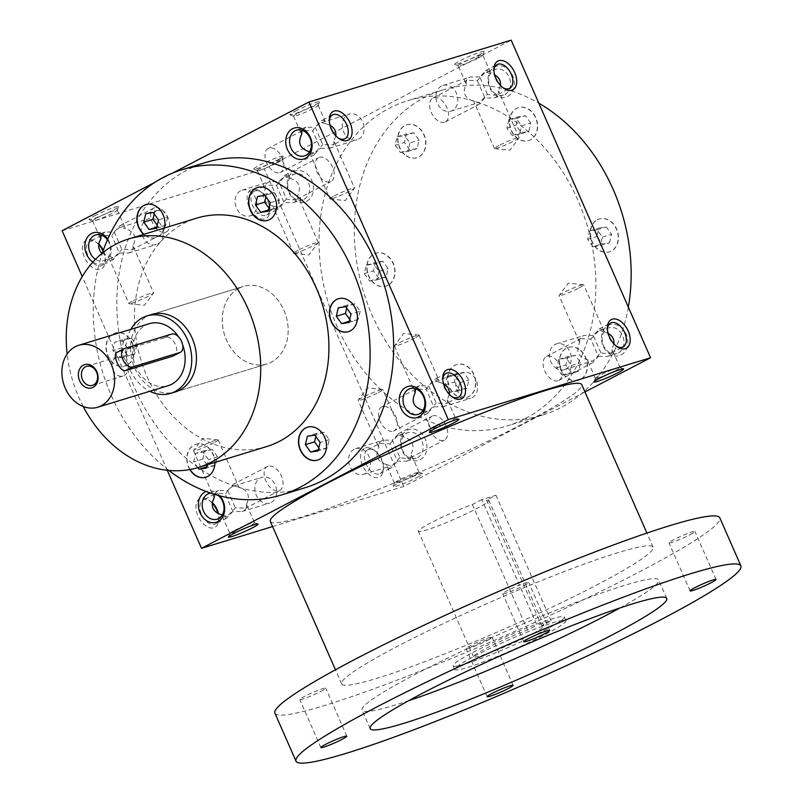 <?xml version="1.0" encoding="UTF-8"?>
<svg xmlns="http://www.w3.org/2000/svg" width="803" height="803" viewBox="0 0 803 803"><rect width="100%" height="100%" fill="white"/><g stroke="black" fill="none" stroke-linecap="round" stroke-linejoin="round"><path stroke-width="0.6" stroke-dasharray="4.01 3.01" d="M382.83 261.246L375.463 262.37L373.425 270.842L378.755 278.189L386.123 277.055L388.16 268.583L382.83 261.246L373.656 264.046L378.996 271.394L388.16 268.583M378.996 271.394L376.948 279.866L369.581 281L364.251 273.652L366.288 265.181L373.656 264.046M366.288 265.181L375.463 262.37M364.251 273.652L373.425 270.842M266.636 446.578A119.446 94.895 73 0 1 143.757 368.406A119.446 94.895 73 0 1 183.877 223.415A119.446 94.895 73 0 1 196.755 218.135M189.819 469.534A17.204 13.671 73 0 1 195.751 444.34A17.204 13.671 73 0 1 214.792 462.438M126.874 365.194A17.204 13.671 73 0 1 125.017 365.957A17.204 13.671 73 0 1 106.909 353.501A17.204 13.671 73 0 1 114.949 333.044A17.204 13.671 73 0 1 132.656 344.306A17.204 13.671 73 0 1 126.874 365.194M164.284 228.072A17.204 13.671 73 0 1 155.923 237.517A17.204 13.671 73 0 1 143.777 234.426A17.204 13.671 73 0 1 143.707 234.366M168.851 470.448A170.065 135.095 73 0 1 102.352 253.065M222.08 515.215L226.526 516.279L227.891 515.707L235.349 507.897L246.019 508.028L246.933 505.418L246.401 504.515C247.043 507.376 246.079 509.514 243.52 510.919L241.984 511.541L232.91 511.541L226.165 518.286L222.29 516.239L221.859 514.924M234.376 530.472A13.46 1.194 -23.7 0 1 246.742 524.891A13.46 1.194 -23.7 0 1 254.421 522.602A13.46 1.194 -23.7 0 1 254.511 522.673A13.46 1.194 -23.7 0 1 242.667 529.177A13.46 1.194 -23.7 0 1 229.869 533.493A13.46 1.194 -23.7 0 1 229.879 533.373A13.46 1.194 -23.7 0 1 234.376 530.472M304.959 487.782A170.065 135.095 73 0 1 130.016 376.487A170.065 135.095 73 0 1 187.129 170.065A170.065 135.095 73 0 1 205.468 162.547M239.003 288.237A40.491 32.17 73 0 1 243.369 286.45A40.491 32.17 73 0 1 285.968 315.76A40.491 32.17 73 0 1 267.058 363.889A40.491 32.17 73 0 1 225.402 337.38A40.491 32.17 73 0 1 239.003 288.237M175.335 391.944L267.058 363.889L175.335 391.944A40.491 32.17 73 0 1 133.689 365.445A40.491 32.17 73 0 1 147.28 316.292A40.491 32.17 73 0 1 151.647 314.505L243.369 286.45A40.491 32.17 -107 0 0 224.449 334.57A40.491 32.17 -107 0 0 267.058 363.889A40.491 32.17 -107 0 0 271.424 362.093A40.491 32.17 -107 0 0 285.025 312.949A40.491 32.17 -107 0 0 243.369 286.45L151.647 314.505M83.221 406.499A119.446 94.895 73 0 1 67.151 353.982M580.659 350.439A17.204 13.671 73 0 1 587.505 367.362A17.204 13.671 73 0 1 578.572 380.251A17.204 13.671 73 0 1 560.464 367.794A17.204 13.671 73 0 1 568.504 347.338A17.204 13.671 73 0 1 580.659 350.439M475.838 383.272A17.204 13.671 73 0 1 466.864 397.395A17.204 13.671 73 0 1 448.757 384.938A17.204 13.671 73 0 1 456.797 364.482A17.204 13.671 73 0 1 475.838 383.272M387.919 285.336A17.204 13.671 73 0 1 386.062 286.099A17.204 13.671 73 0 1 367.955 273.642A17.204 13.671 73 0 1 375.995 253.186A17.204 13.671 73 0 1 393.701 264.448A17.204 13.671 73 0 1 387.919 285.336M404.812 154.567A17.204 13.671 73 0 1 397.977 137.654A17.204 13.671 73 0 1 406.9 124.756A17.204 13.671 73 0 1 425.008 137.213A17.204 13.671 73 0 1 416.968 157.669A17.204 13.671 73 0 1 404.812 154.567M509.634 121.735A17.204 13.671 73 0 1 518.608 107.612A17.204 13.671 73 0 1 536.715 120.079A17.204 13.671 73 0 1 528.675 140.525A17.204 13.671 73 0 1 509.634 121.735M597.552 219.671A17.204 13.671 73 0 1 599.409 218.908A17.204 13.671 73 0 1 617.517 231.364A17.204 13.671 73 0 1 609.477 251.821A17.204 13.671 73 0 1 591.781 240.559A17.204 13.671 73 0 1 597.552 219.671M628.327 307.077A170.065 135.095 73 0 1 542.487 415.131A170.065 135.095 73 0 1 367.533 303.825A170.065 135.095 73 0 1 424.646 97.404A170.065 135.095 73 0 1 442.985 89.886A170.065 135.095 73 0 1 538.833 103.196M525.543 418.403A170.065 135.095 -107 0 0 582.657 211.972A170.065 135.095 -107 0 0 407.713 100.676A170.065 135.095 -107 0 0 389.375 108.194A170.065 135.095 -107 0 0 332.261 314.615A170.065 135.095 -107 0 0 507.205 425.921A170.065 135.095 -107 0 0 525.543 418.403M417.319 477.343A16.201 1.435 156.3 0 0 422.629 473.619A16.201 1.435 156.3 0 0 407.332 478.909A16.201 1.435 156.3 0 0 393.089 486.588A16.201 1.435 156.3 0 0 401.219 484.53A16.201 1.435 156.3 0 0 417.319 477.343M272.598 526.567L403.758 486.437L584.955 391.954M295.363 111.115A16.201 1.435 -23.7 0 1 311.454 103.928A16.201 1.435 -23.7 0 1 319.584 101.871A16.201 1.435 -23.7 0 1 305.341 109.549A16.201 1.435 -23.7 0 1 290.044 114.839A16.201 1.435 -23.7 0 1 295.363 111.115M478.789 54.995A16.201 1.435 156.3 0 0 484.209 51.512A16.201 1.435 156.3 0 0 468.811 56.561A16.201 1.435 156.3 0 0 454.669 64.481A16.201 1.435 156.3 0 0 463.903 61.721A16.201 1.435 156.3 0 0 478.789 54.995M94.463 215.866A16.201 1.435 -23.7 0 1 110.553 208.68A16.201 1.435 -23.7 0 1 118.693 206.622A16.201 1.435 -23.7 0 1 104.45 214.311A16.201 1.435 -23.7 0 1 89.153 219.59A16.201 1.435 -23.7 0 1 94.463 215.866M277.898 159.757A16.201 1.435 156.3 0 0 283.318 156.264A16.201 1.435 156.3 0 0 267.911 161.313A16.201 1.435 156.3 0 0 253.778 169.232A16.201 1.435 156.3 0 0 263.013 166.472A16.201 1.435 156.3 0 0 277.898 159.757M172.786 172.996L154.808 182.371M62.102 230.722L264.348 168.851L511.16 40.15M420.24 459.697A16.201 12.868 -107 0 0 420.451 432.355A16.201 12.868 -107 0 0 400.567 442.724A16.201 12.868 -107 0 0 420.24 459.697M306.756 201.192A16.201 12.868 -107 0 0 306.977 173.849A16.201 12.868 -107 0 0 287.093 184.218A16.201 12.868 -107 0 0 306.756 201.192M621.131 354.946A16.201 12.868 -107 0 0 621.341 327.604A16.201 12.868 -107 0 0 601.467 337.973A16.201 12.868 -107 0 0 621.131 354.946M507.657 96.44A16.201 12.868 -107 0 0 507.867 69.098A16.201 12.868 -107 0 0 487.983 79.467A16.201 12.868 -107 0 0 507.657 96.44M403.758 486.437L264.348 168.851M98.749 244.594A16.201 9.736 62.5 0 0 95.427 241.653A16.201 9.736 62.5 0 0 82.769 251.851A16.201 9.736 62.5 0 0 100.365 269.276A16.201 9.736 62.5 0 0 105.303 260.594A16.201 9.736 62.5 0 0 103.035 251.068M212.233 503.1A16.201 9.736 62.5 0 0 208.91 500.159A16.201 9.736 62.5 0 0 196.243 510.357A16.201 9.736 62.5 0 0 213.839 527.782A16.201 9.736 62.5 0 0 218.787 519.099A16.201 9.736 62.5 0 0 217.994 513.559M252.022 189.378A16.201 9.736 -117.5 0 1 260.052 191.295A16.201 9.736 -117.5 0 1 269.928 210.235A16.201 9.736 -117.5 0 1 253.166 213.528A16.201 9.736 -117.5 0 1 252.022 189.378M365.495 447.883A16.201 9.736 -117.5 0 1 373.525 449.8A16.201 9.736 -117.5 0 1 383.402 468.741A16.201 9.736 -117.5 0 1 366.64 472.034A16.201 9.736 -117.5 0 1 365.495 447.883M167.265 470.287L82.227 276.563M219.861 495.873A16.201 12.868 -107 0 0 206.18 491.506M92.907 262.059A16.201 12.868 -107 0 0 104.51 263.063A16.201 12.868 -107 0 0 107.753 239.133M368.537 449.369A13.46 8.09 -117.5 0 1 375.202 450.965A13.46 8.09 -117.5 0 1 383.412 466.704A13.46 8.09 -117.5 0 1 380.14 473.569A13.46 8.09 -117.5 0 1 366.75 465.379A13.46 8.09 -117.5 0 1 367.704 449.71A13.46 8.09 -117.5 0 1 368.537 449.369M380.01 443.386L389.907 443.828L397.535 461.183L406.609 461.183L408.145 460.561C410.704 459.155 411.658 457.017 411.016 454.157L411.558 455.06L410.644 457.67C408.586 458.633 405.033 458.583 399.964 457.529L392.346 440.174L383.272 440.174C379.608 441.419 378.133 443.758 378.855 447.211L378.323 446.297L379.237 443.688L380.01 443.386M399.964 457.529L392.506 465.349L391.141 465.911L386.474 464.566L386.916 465.881C387.929 468.069 389.515 468.621 391.683 467.557L397.535 461.183M386.474 464.566C377.239 461.625 374.7 455.843 378.855 447.211M389.907 443.828L397.365 436.019L398.73 435.447L403.397 436.792C412.642 439.743 415.181 445.524 411.016 454.157M403.397 436.792L402.965 435.487L399.091 433.439L392.346 440.174M432.837 415.844A13.46 8.09 -117.5 0 1 445.725 425.048A13.46 8.09 -117.5 0 1 444.44 440.044A13.46 8.09 -117.5 0 1 431.05 431.853A13.46 8.09 -117.5 0 1 431.994 416.185A13.46 8.09 -117.5 0 1 432.837 415.844M255.053 190.863A13.46 8.09 -117.5 0 1 261.728 192.459A13.46 8.09 -117.5 0 1 269.938 208.198A13.46 8.09 -117.5 0 1 266.666 215.063A13.46 8.09 -117.5 0 1 253.276 206.873A13.46 8.09 -117.5 0 1 254.22 191.204A13.46 8.09 -117.5 0 1 255.053 190.863M378.303 392.597A13.46 1.194 156.3 0 0 382.81 389.575A13.46 1.194 156.3 0 0 382.589 389.475A13.46 1.194 156.3 0 0 370.012 393.892A13.46 1.194 156.3 0 0 358.238 400.165A13.46 1.194 156.3 0 0 358.168 400.396A13.46 1.194 156.3 0 0 365.435 398.378A13.46 1.194 156.3 0 0 378.303 392.597M213.688 442.955A13.46 1.194 -23.7 0 1 200.81 448.736A13.46 1.194 -23.7 0 1 193.543 450.754A13.46 1.194 -23.7 0 1 193.623 450.523A13.46 1.194 -23.7 0 1 198.05 447.733A13.46 1.194 -23.7 0 1 217.974 439.833A13.46 1.194 -23.7 0 1 218.195 439.934A13.46 1.194 -23.7 0 1 213.688 442.955M414.629 475.336A13.46 1.194 156.3 0 0 419.136 472.315A13.46 1.194 156.3 0 0 419.046 472.244A13.46 1.194 156.3 0 0 406.328 476.631A13.46 1.194 156.3 0 0 394.494 483.015A13.46 1.194 156.3 0 0 394.484 483.135A13.46 1.194 156.3 0 0 401.751 481.117A13.46 1.194 156.3 0 0 414.629 475.336M414.579 338.204A13.46 1.194 -23.7 0 1 401.701 343.985A13.46 1.194 -23.7 0 1 394.444 346.003A13.46 1.194 -23.7 0 1 394.514 345.772A13.46 1.194 -23.7 0 1 398.95 342.981A13.46 1.194 -23.7 0 1 418.865 335.082A13.46 1.194 -23.7 0 1 419.086 335.182A13.46 1.194 -23.7 0 1 414.579 338.204M415.502 388.782L419.547 385.781L428.621 385.781L436.24 403.136L446.91 403.277L447.833 400.667L447.291 399.753L449.299 394.233M443.537 383.764L439.673 382.399L439.241 381.084C438.217 378.906 436.631 378.343 434.473 379.407L428.621 385.781M439.673 382.399L435.005 381.054C431.964 382.098 429.023 384.898 426.182 389.435L416.165 389.023M415.191 389.485L414.589 391.904L415.131 392.818M435.266 425.72A13.46 1.194 -23.7 0 1 447.632 420.14A13.46 1.194 -23.7 0 1 455.311 417.851A13.46 1.194 -23.7 0 1 455.401 417.921A13.46 1.194 -23.7 0 1 443.567 424.426A13.46 1.194 -23.7 0 1 430.759 428.742A13.46 1.194 -23.7 0 1 430.769 428.621A13.46 1.194 -23.7 0 1 435.266 425.72M615.52 370.584A13.46 1.194 156.3 0 0 620.026 367.563A13.46 1.194 156.3 0 0 619.936 367.493A13.46 1.194 156.3 0 0 607.229 371.879A13.46 1.194 156.3 0 0 595.384 378.263A13.46 1.194 156.3 0 0 595.384 378.384A13.46 1.194 156.3 0 0 602.641 376.366A13.46 1.194 156.3 0 0 615.52 370.584M598.426 356.432L607.5 356.432L609.035 355.809C611.595 354.404 612.548 352.266 611.916 349.395L612.448 350.309L611.535 352.918C609.477 353.872 605.924 353.832 600.855 352.778L593.407 360.597L592.032 361.159L587.374 359.814C578.13 356.873 575.59 351.082 579.756 342.459L579.214 341.546L580.127 338.936L580.91 338.625L590.807 339.077L598.426 356.432L592.574 362.805C590.416 363.869 588.82 363.307 587.806 361.129L587.374 359.814M579.204 287.845A13.46 1.194 156.3 0 0 583.711 284.824A13.46 1.194 156.3 0 0 583.48 284.724A13.46 1.194 156.3 0 0 570.903 289.14A13.46 1.194 156.3 0 0 559.139 295.414A13.46 1.194 156.3 0 0 559.059 295.645A13.46 1.194 156.3 0 0 566.326 293.617A13.46 1.194 156.3 0 0 579.204 287.845M298.043 113.123A13.46 1.194 -23.7 0 1 310.922 107.351A13.46 1.194 -23.7 0 1 318.189 105.323A13.46 1.194 -23.7 0 1 318.179 105.444A13.46 1.194 -23.7 0 1 306.344 111.828A13.46 1.194 -23.7 0 1 293.637 116.224A13.46 1.194 -23.7 0 1 293.537 116.144A13.46 1.194 -23.7 0 1 298.043 113.123M302.018 130.277L306.063 127.275L315.147 127.275L322.766 144.63L333.436 144.771L334.349 142.161L333.817 141.248L335.825 135.727M330.063 125.258L326.199 123.893L325.757 122.578C324.743 120.4 323.157 119.838 320.989 120.902L315.147 127.275M326.199 123.893L321.531 122.548C318.49 123.592 315.549 126.392 312.708 130.929L302.691 130.518M301.717 130.979L301.115 133.398L301.657 134.312M334.369 195.862A13.46 1.194 -23.7 0 1 347.237 190.09A13.46 1.194 -23.7 0 1 354.504 188.063A13.46 1.194 -23.7 0 1 354.434 188.293A13.46 1.194 -23.7 0 1 342.66 194.567A13.46 1.194 -23.7 0 1 330.083 198.983A13.46 1.194 -23.7 0 1 329.862 198.883A13.46 1.194 -23.7 0 1 334.369 195.862M498.984 145.504A13.46 1.194 156.3 0 0 494.477 148.525A13.46 1.194 156.3 0 0 494.698 148.625A13.46 1.194 156.3 0 0 514.623 140.726A13.46 1.194 156.3 0 0 519.049 137.935A13.46 1.194 156.3 0 0 519.129 137.704A13.46 1.194 156.3 0 0 511.862 139.722A13.46 1.194 156.3 0 0 498.984 145.504M477.323 80.571L484.952 97.926L494.026 97.926L495.561 97.304C498.121 95.898 499.075 93.76 498.432 90.89L498.974 91.803L498.061 94.413C496.003 95.366 492.45 95.326 487.381 94.272L479.923 102.081L478.558 102.654L473.89 101.308C464.656 98.367 462.116 92.576 466.272 83.954L465.74 83.04L466.653 80.43L477.323 80.571L484.781 72.752L486.146 72.19L494.678 74.9M484.952 97.926L479.1 104.3C476.932 105.364 475.346 104.802 474.332 102.623L473.89 101.308M478.297 57.987A13.46 1.194 156.3 0 0 482.804 55.086A13.46 1.194 156.3 0 0 482.804 54.965A13.46 1.194 156.3 0 0 470.006 59.281A13.46 1.194 156.3 0 0 458.162 65.786A13.46 1.194 156.3 0 0 458.252 65.856A13.46 1.194 156.3 0 0 465.931 63.567A13.46 1.194 156.3 0 0 478.297 57.987M97.153 217.884A13.46 1.194 -23.7 0 1 110.031 212.102A13.46 1.194 -23.7 0 1 117.288 210.075A13.46 1.194 -23.7 0 1 117.288 210.195A13.46 1.194 -23.7 0 1 105.444 216.579A13.46 1.194 -23.7 0 1 92.736 220.976A13.46 1.194 -23.7 0 1 92.646 220.895A13.46 1.194 -23.7 0 1 97.153 217.884M101.128 235.028L105.173 232.027L114.247 232.027L120.099 225.663C122.257 224.589 123.853 225.151 124.867 227.339L125.298 228.644L120.641 227.299C117.599 228.353 114.658 231.144 111.818 235.68L101.8 235.269M100.827 235.731L100.224 238.15L100.756 239.063M133.469 300.623A13.46 1.194 -23.7 0 1 146.347 294.842A13.46 1.194 -23.7 0 1 153.614 292.814A13.46 1.194 -23.7 0 1 153.534 293.055A13.46 1.194 -23.7 0 1 141.77 299.318A13.46 1.194 -23.7 0 1 129.193 303.745A13.46 1.194 -23.7 0 1 128.972 303.634A13.46 1.194 -23.7 0 1 133.469 300.623M298.094 250.255A13.46 1.194 156.3 0 0 293.587 253.276A13.46 1.194 156.3 0 0 293.808 253.387A13.46 1.194 156.3 0 0 313.722 245.477A13.46 1.194 156.3 0 0 318.159 242.697A13.46 1.194 156.3 0 0 318.229 242.456A13.46 1.194 156.3 0 0 310.972 244.483A13.46 1.194 156.3 0 0 298.094 250.255M265.381 188.705L264.839 187.792L265.763 185.182L276.433 185.322L283.891 177.513L285.256 176.941L289.923 178.286L289.492 176.981L285.617 174.924L278.872 181.669L269.798 181.669C266.134 182.913 264.659 185.252 265.381 188.705C261.226 197.327 263.765 203.119 273 206.06L273.442 207.375C274.455 209.563 276.041 210.115 278.209 209.051L284.051 202.677L293.135 202.677L294.661 202.055C297.22 200.65 298.184 198.512 297.542 195.641L298.084 196.554L297.16 199.164C295.113 200.128 291.549 200.077 286.49 199.024L278.872 181.669M277.406 162.738A13.46 1.194 156.3 0 0 281.903 159.837A13.46 1.194 156.3 0 0 281.913 159.717A13.46 1.194 156.3 0 0 269.105 164.033A13.46 1.194 156.3 0 0 257.271 170.537A13.46 1.194 156.3 0 0 257.361 170.617A13.46 1.194 156.3 0 0 265.04 168.319A13.46 1.194 156.3 0 0 277.406 162.738M329.3 120.801A13.46 8.09 62.5 0 0 329.26 121.765A13.46 8.09 62.5 0 0 337.471 137.504A13.46 8.09 62.5 0 0 338.274 138.016M279.846 172.625A13.46 8.09 62.5 0 0 280.679 172.284A13.46 8.09 62.5 0 0 281.622 156.605A13.46 8.09 62.5 0 0 268.232 148.414A13.46 8.09 62.5 0 0 266.947 163.421A13.46 8.09 62.5 0 0 279.846 172.625M444.46 122.267A13.46 8.09 -117.5 0 1 431.572 113.062A13.46 8.09 -117.5 0 1 432.847 98.056A13.46 8.09 -117.5 0 1 433.69 97.715A13.46 8.09 -117.5 0 1 446.578 106.919A13.46 8.09 -117.5 0 1 445.294 121.926A13.46 8.09 -117.5 0 1 444.46 122.267M487.381 94.272L479.762 76.917L486.508 70.172L490.382 72.22L490.814 73.535M502.889 87.657A13.46 8.09 -117.5 0 1 502.086 87.146A13.46 8.09 -117.5 0 1 493.885 71.407A13.46 8.09 -117.5 0 1 493.915 70.443M500.44 85.369L498.432 90.89M442.774 379.317A13.46 8.09 62.5 0 0 442.734 380.271A13.46 8.09 62.5 0 0 450.945 396.009A13.46 8.09 62.5 0 0 451.748 396.521M393.319 431.131A13.46 8.09 62.5 0 0 394.153 430.789A13.46 8.09 62.5 0 0 395.096 415.121A13.46 8.09 62.5 0 0 381.706 406.92A13.46 8.09 62.5 0 0 380.421 421.926A13.46 8.09 62.5 0 0 393.319 431.131M557.934 380.773A13.46 8.09 -117.5 0 1 545.046 371.568A13.46 8.09 -117.5 0 1 546.331 356.562A13.46 8.09 -117.5 0 1 547.164 356.221A13.46 8.09 -117.5 0 1 560.052 365.425A13.46 8.09 -117.5 0 1 558.768 380.431A13.46 8.09 -117.5 0 1 557.934 380.773M600.855 352.778L593.236 335.423L599.982 328.678L603.856 330.726L604.298 332.041L608.162 333.406M616.373 346.163A13.46 8.09 -117.5 0 1 615.56 345.651A13.46 8.09 -117.5 0 1 607.359 329.913A13.46 8.09 -117.5 0 1 607.399 328.949M613.924 343.875L611.916 349.395M333.817 141.248C334.46 144.118 333.496 146.256 330.936 147.662L329.401 148.284L320.327 148.284L312.708 130.929M309.506 151.958L313.943 153.012L315.308 152.44L322.766 144.63M309.275 151.667L309.707 152.982L313.582 155.029L320.327 148.284M593.236 335.423L584.162 335.423C580.499 336.668 579.033 339.007 579.756 342.459M590.807 339.077L598.265 331.268L599.63 330.695L604.298 332.041M565.754 369.049A13.46 10.69 -107 0 0 570.271 352.718A13.46 10.69 -107 0 0 556.429 343.905A13.46 10.69 -107 0 0 554.973 344.507A13.46 10.69 -107 0 0 550.456 360.838A13.46 10.69 -107 0 0 564.298 369.641A13.46 10.69 -107 0 0 565.754 369.049M618.44 352.929A13.46 10.69 -107 0 0 622.957 336.598A13.46 10.69 -107 0 0 609.116 327.795A13.46 10.69 -107 0 0 602.832 343.784A13.46 10.69 -107 0 0 616.995 353.531A13.46 10.69 -107 0 0 618.44 352.929M441.499 86.001A13.46 10.69 -107 0 0 436.983 102.332A13.46 10.69 -107 0 0 450.824 111.135A13.46 10.69 -107 0 0 452.28 110.543A13.46 10.69 -107 0 0 456.797 94.212A13.46 10.69 -107 0 0 442.955 85.399A13.46 10.69 -107 0 0 441.499 86.001M479.762 76.917L470.688 76.917C467.025 78.162 465.549 80.501 466.272 83.954M504.967 94.423A13.46 10.69 -107 0 0 509.483 78.092A13.46 10.69 -107 0 0 495.642 69.279A13.46 10.69 -107 0 0 489.358 85.279A13.46 10.69 -107 0 0 503.511 95.025A13.46 10.69 -107 0 0 504.967 94.423M154.738 207.696A13.46 8.09 62.5 0 0 153.905 208.037A13.46 8.09 62.5 0 0 152.62 223.033A13.46 8.09 62.5 0 0 165.508 232.238A13.46 8.09 62.5 0 0 166.341 231.896A13.46 8.09 62.5 0 0 167.626 216.89A13.46 8.09 62.5 0 0 154.738 207.696M114.247 232.027L121.865 249.382L131.762 249.833L132.545 249.522L133.459 246.912L132.927 246.009C137.082 237.377 134.543 231.595 125.298 228.644M98.809 244.182A13.46 8.09 62.5 0 0 97.113 242.817A13.46 8.09 62.5 0 0 89.605 241.562A13.46 8.09 62.5 0 0 88.32 256.558A13.46 8.09 62.5 0 0 101.208 265.763A13.46 8.09 62.5 0 0 102.041 265.422A13.46 8.09 62.5 0 0 105.313 258.556A13.46 8.09 62.5 0 0 103.286 250.345M268.212 466.202A13.46 8.09 62.5 0 0 267.379 466.543A13.46 8.09 62.5 0 0 266.094 481.539A13.46 8.09 62.5 0 0 278.982 490.743A13.46 8.09 62.5 0 0 279.825 490.402A13.46 8.09 62.5 0 0 281.1 475.406A13.46 8.09 62.5 0 0 268.212 466.202M246.401 504.515C250.556 495.883 248.017 490.101 238.782 487.15L234.115 485.805C231.073 486.859 228.132 489.649 225.292 494.186C220.223 493.132 216.669 493.092 214.612 494.056L213.698 496.666L214.24 497.569M214.281 494.287L217.111 491.155L218.647 490.533L227.721 490.533L233.573 484.169C235.741 483.095 237.327 483.657 238.34 485.845L238.782 487.15M227.721 490.533L235.349 507.897M212.283 502.688A13.46 8.09 62.5 0 0 210.587 501.323A13.46 8.09 62.5 0 0 203.079 500.068A13.46 8.09 62.5 0 0 201.794 515.074A13.46 8.09 62.5 0 0 214.692 524.269A13.46 8.09 62.5 0 0 215.525 523.927A13.46 8.09 62.5 0 0 218.797 517.062A13.46 8.09 62.5 0 0 218.456 513.79M276.433 185.322L284.051 202.677M319.353 157.328A13.46 8.09 -117.5 0 1 332.251 166.532A13.46 8.09 -117.5 0 1 330.966 181.538A13.46 8.09 -117.5 0 1 317.576 173.348A13.46 8.09 -117.5 0 1 318.52 157.669A13.46 8.09 -117.5 0 1 319.353 157.328M289.923 178.286C299.158 181.237 301.697 187.019 297.542 195.641M286.49 199.024L279.032 206.843L277.667 207.405L273 206.06M304.076 199.184A13.46 10.69 -107 0 0 308.593 182.843A13.46 10.69 -107 0 0 294.751 174.04A13.46 10.69 -107 0 0 288.458 190.03A13.46 10.69 -107 0 0 302.621 199.776A13.46 10.69 -107 0 0 304.076 199.184M417.55 457.69A13.46 10.69 -107 0 0 422.067 441.349A13.46 10.69 -107 0 0 408.225 432.546A13.46 10.69 -107 0 0 401.942 448.536A13.46 10.69 -107 0 0 416.095 458.282A13.46 10.69 -107 0 0 417.55 457.69M447.291 399.753C447.933 402.624 446.97 404.762 444.41 406.167L442.885 406.79L433.801 406.79L426.182 389.435M472.064 397.706A13.46 10.69 -107 0 0 476.58 381.375A13.46 10.69 -107 0 0 462.739 372.572A13.46 10.69 -107 0 0 456.455 388.562A13.46 10.69 -107 0 0 470.618 398.308A13.46 10.69 -107 0 0 472.064 397.706M358.59 139.2A13.46 10.69 -107 0 0 363.107 122.869A13.46 10.69 -107 0 0 349.265 114.066A13.46 10.69 -107 0 0 342.981 130.056A13.46 10.69 -107 0 0 357.134 139.802A13.46 10.69 -107 0 0 358.59 139.2M422.98 410.463L427.417 411.517L428.782 410.955L436.24 403.136M422.749 410.172L423.191 411.487L427.066 413.535L433.801 406.79M240.609 190.753A13.46 10.69 -107 0 0 236.092 207.084A13.46 10.69 -107 0 0 249.934 215.897A13.46 10.69 -107 0 0 251.379 215.294A13.46 10.69 -107 0 0 255.906 198.963A13.46 10.69 -107 0 0 242.054 190.16A13.46 10.69 -107 0 0 240.609 190.753M354.083 449.258A13.46 10.69 -107 0 0 349.566 465.589A13.46 10.69 -107 0 0 363.408 474.402A13.46 10.69 -107 0 0 364.863 473.8A13.46 10.69 -107 0 0 369.38 457.469A13.46 10.69 -107 0 0 355.538 448.666A13.46 10.69 -107 0 0 354.083 449.258M157.699 243.961A13.46 10.69 -107 0 0 162.216 227.62A13.46 10.69 -107 0 0 148.374 218.817A13.46 10.69 -107 0 0 142.081 234.807A13.46 10.69 -107 0 0 156.244 244.554A13.46 10.69 -107 0 0 157.699 243.961M132.927 246.009C133.559 248.87 132.605 251.008 130.046 252.413L128.51 253.035L119.436 253.035L111.818 235.68M95.487 259.319A13.46 10.69 -107 0 0 103.557 260.674A13.46 10.69 -107 0 0 105.002 260.072A13.46 10.69 -107 0 0 107.441 239.826M271.173 502.467A13.46 10.69 -107 0 0 275.69 486.126A13.46 10.69 -107 0 0 261.848 477.323A13.46 10.69 -107 0 0 255.565 493.323A13.46 10.69 -107 0 0 269.718 503.059A13.46 10.69 -107 0 0 271.173 502.467M218.085 495.401A13.46 10.69 -107 0 0 210.677 493.122M346.725 308.121L347.478 304.999L354.846 303.865L360.186 311.213L351.011 314.013M360.186 311.213L358.138 319.684L348.974 322.495M358.138 319.684L349.265 321.28M350.77 320.819L349.727 319.373M347.478 304.999L338.304 307.81M354.846 303.865L345.681 306.676M265.923 196.825L266.676 193.704L274.044 192.579L264.88 195.38M274.044 192.579L279.384 199.917L270.209 202.727M279.384 199.917L277.336 208.389L268.172 211.199M277.336 208.389L268.463 209.984M269.969 209.523L268.915 208.077M266.676 193.704L257.502 196.514M154.216 213.969L154.969 210.848L145.795 213.648M154.969 210.848L162.336 209.713L153.162 212.524M162.336 209.713L167.666 217.061L158.502 219.861M167.666 217.061L165.629 225.533L156.455 228.333M165.629 225.533L156.756 227.129M158.261 226.667L157.207 225.221M112.852 350.56L114.889 342.078L122.257 340.954L127.597 348.291L125.549 356.773L118.182 357.897L112.852 350.56L122.026 347.749L124.063 339.278L114.889 342.078M124.063 339.278L131.431 338.143L122.257 340.954M131.431 338.143L136.761 345.491L127.597 348.291M136.761 345.491L134.723 353.962L125.549 356.773M134.723 353.962L127.356 355.097L118.182 357.897M127.356 355.097L122.026 347.749M197.839 467.627L193.653 461.845L195.691 453.374L203.059 452.25L208.399 459.587L207.144 464.776M207.013 464.817L202.828 459.045L204.865 450.573L212.233 449.439L217.563 456.787L215.525 465.258L206.652 466.854M208.158 466.392L207.104 464.947M202.828 459.045L193.653 461.845M204.865 450.573L195.691 453.374M212.233 449.439L203.059 452.25M217.563 456.787L208.399 459.587M215.525 465.258L206.351 468.059M315.82 436.551L316.573 433.429L323.94 432.305L329.28 439.642L327.233 448.114L318.068 450.925M327.233 448.114L318.359 449.71M319.865 449.248L318.811 447.803M316.573 433.429L307.398 436.24M323.94 432.305L314.776 435.106M329.28 439.642L320.106 442.453M338.485 298.726A17.204 13.671 73 0 1 338.605 298.696A17.204 13.671 73 0 1 356.713 311.152A17.204 13.671 73 0 1 348.673 331.609A17.204 13.671 73 0 1 348.552 331.639M257.683 187.44A17.204 13.671 73 0 1 257.803 187.4A17.204 13.671 73 0 1 275.911 199.857A17.204 13.671 73 0 1 267.871 220.313A17.204 13.671 73 0 1 267.75 220.343M145.975 204.574A17.204 13.671 73 0 1 146.096 204.534A17.204 13.671 73 0 1 164.203 216.991A17.204 13.671 73 0 1 156.163 237.447A17.204 13.671 73 0 1 144.008 234.346A17.204 13.671 73 0 1 143.948 234.295M127.115 365.124A17.204 13.671 73 0 1 125.258 365.887A17.204 13.671 73 0 1 107.15 353.43A17.204 13.671 73 0 1 115.19 332.974A17.204 13.671 73 0 1 132.886 344.236A17.204 13.671 73 0 1 127.115 365.124M190.07 469.494A17.204 13.671 73 0 1 195.992 444.26A17.204 13.671 73 0 1 215.033 463.06A17.204 13.671 73 0 1 206.06 477.173A17.204 13.671 73 0 1 205.939 477.213M307.579 427.166A17.204 13.671 73 0 1 307.7 427.126A17.204 13.671 73 0 1 319.855 430.227A17.204 13.671 73 0 1 326.691 447.141A17.204 13.671 73 0 1 317.767 460.039A17.204 13.671 73 0 1 317.647 460.069M609.547 242.777L611.585 234.305L606.255 226.968L598.877 228.092L596.84 236.564L602.17 243.911L609.547 242.777L600.373 245.588L592.995 246.722L602.17 243.911M592.995 246.722L587.666 239.374L589.703 230.903L597.081 229.768L602.411 237.116L600.373 245.588M602.411 237.116L611.585 234.305M587.666 239.374L596.84 236.564M589.703 230.903L598.877 228.092M597.081 229.768L606.255 226.968M530.783 123.01L525.443 115.672L518.076 116.796L516.038 125.278L521.368 132.615L528.735 131.491L530.783 123.01L521.609 125.82L519.571 134.292L528.735 131.491M519.571 134.292L512.194 135.426L506.864 128.078L508.901 119.607L516.279 118.473L521.609 125.82M516.279 118.473L525.443 115.672M512.194 135.426L521.368 132.615M506.864 128.078L516.038 125.278M508.901 119.607L518.076 116.796M413.736 132.806L406.368 133.94L404.331 142.412L409.66 149.759L417.028 148.625L419.066 140.154L413.736 132.806L404.571 135.617L409.901 142.954L419.066 140.154M409.901 142.954L407.864 151.436L400.486 152.56L395.156 145.223L397.194 136.741L404.571 135.617M397.194 136.741L406.368 133.94M407.864 151.436L417.028 148.625M400.486 152.56L409.66 149.759M395.156 145.223L404.331 142.412M509.403 121.805A17.204 13.671 73 0 1 518.377 107.692A17.204 13.671 73 0 1 536.484 120.149A17.204 13.671 73 0 1 528.444 140.605A17.204 13.671 73 0 1 509.403 121.805M404.582 154.638A17.204 13.671 73 0 1 397.736 137.725A17.204 13.671 73 0 1 406.669 124.826A17.204 13.671 73 0 1 424.767 137.283A17.204 13.671 73 0 1 416.737 157.739A17.204 13.671 73 0 1 404.582 154.638M597.322 219.741A17.204 13.671 73 0 1 599.179 218.978A17.204 13.671 73 0 1 617.286 231.435A17.204 13.671 73 0 1 609.246 251.891A17.204 13.671 73 0 1 591.54 240.629A17.204 13.671 73 0 1 597.322 219.741M569.468 374.017L562.09 375.152L556.76 367.804L558.798 359.332L566.175 358.198L571.505 365.546L569.468 374.017L578.632 371.217L580.679 362.735L575.339 355.398L567.972 356.522L565.934 365.004L571.264 372.341L578.632 371.217M571.505 365.546L580.679 362.735M566.175 358.198L575.339 355.398M558.798 359.332L567.972 356.522M556.76 367.804L565.934 365.004M562.09 375.152L571.264 372.341M450.383 392.286L445.053 384.948L447.09 376.466L454.458 375.342L459.798 382.68L457.75 391.161L450.383 392.286L459.557 389.485L466.924 388.351L468.962 379.879L463.632 372.532L456.265 373.666L454.227 382.138L459.557 389.485M457.75 391.161L466.924 388.351M459.798 382.68L468.962 379.879M454.458 375.342L463.632 372.532M447.09 376.466L456.265 373.666M445.053 384.948L454.227 382.138M369.581 281L378.755 278.189M376.948 279.866L386.123 277.055M475.607 383.352A17.204 13.671 73 0 1 466.633 397.465A17.204 13.671 73 0 1 448.526 385.008A17.204 13.671 73 0 1 456.566 364.552A17.204 13.671 73 0 1 475.607 383.352M580.418 350.509A17.204 13.671 73 0 1 587.264 367.433A17.204 13.671 73 0 1 578.341 380.321A17.204 13.671 73 0 1 560.233 367.864A17.204 13.671 73 0 1 568.273 347.418A17.204 13.671 73 0 1 580.418 350.509M387.678 285.406A17.204 13.671 73 0 1 385.831 286.169A17.204 13.671 73 0 1 367.724 273.713A17.204 13.671 73 0 1 375.754 253.256A17.204 13.671 73 0 1 393.46 264.518A17.204 13.671 73 0 1 387.678 285.406M232.91 511.541L225.292 494.186M102.011 253.336L113.042 257.763L114.417 257.201L121.865 249.382M119.436 253.035L112.691 259.781L108.817 257.733L108.375 256.418M481.85 499.556L472.415 504.475A38.464 3.413 156.3 0 0 435.989 520.244A38.464 3.413 156.3 0 0 418.383 531.265A38.464 3.413 156.3 0 0 454.97 518.929A38.464 3.413 156.3 0 0 488.826 500.349A38.464 3.413 156.3 0 0 486.528 500.159L495.953 495.24L481.85 499.556L536.966 625.115L551.079 620.799L541.644 625.718A38.464 3.413 -23.7 0 1 543.942 625.908A38.464 3.413 -23.7 0 1 510.096 644.498A38.464 3.413 -23.7 0 1 473.499 656.834A38.464 3.413 -23.7 0 1 491.105 645.803A38.464 3.413 -23.7 0 1 527.531 630.034L536.966 625.115M495.953 495.24L551.079 620.799M486.528 500.159L541.644 625.718M270.33 521.388A170.065 15.086 156.3 0 0 362.113 495.842A170.065 15.086 156.3 0 0 524.821 422.81A170.065 15.086 156.3 0 0 581.763 384.677M596.147 585.307A170.065 15.086 156.3 0 0 653.09 547.164A170.065 15.086 156.3 0 0 491.306 601.698A170.065 15.086 156.3 0 0 341.656 683.875A170.065 15.086 156.3 0 0 433.449 658.33A170.065 15.086 156.3 0 0 596.147 585.307M274.917 713.164A242.948 21.561 156.3 0 0 406.047 676.688A242.948 21.561 156.3 0 0 638.475 572.348A242.948 21.561 156.3 0 0 719.829 517.865M487.28 640.473A14.173 1.255 156.3 0 0 492.028 637.291A14.173 1.255 156.3 0 0 478.548 641.838A14.173 1.255 156.3 0 0 466.071 648.683A14.173 1.255 156.3 0 0 473.72 646.556A14.173 1.255 156.3 0 0 487.28 640.473M320.989 691.343A14.173 1.255 156.3 0 0 325.737 688.161A14.173 1.255 156.3 0 0 312.257 692.708A14.173 1.255 156.3 0 0 299.78 699.554A14.173 1.255 156.3 0 0 307.429 697.426A14.173 1.255 156.3 0 0 320.989 691.343M690.219 534.657A14.173 1.255 156.3 0 0 694.956 531.476A14.173 1.255 156.3 0 0 681.476 536.023A14.173 1.255 156.3 0 0 669.009 542.868A14.173 1.255 156.3 0 0 676.658 540.74A14.173 1.255 156.3 0 0 690.219 534.657M523.927 585.528A14.173 1.255 156.3 0 0 528.665 582.346A14.173 1.255 156.3 0 0 515.185 586.893A14.173 1.255 156.3 0 0 502.718 593.738A14.173 1.255 156.3 0 0 510.367 591.61A14.173 1.255 156.3 0 0 523.927 585.528M620.067 607.911A161.965 14.374 156.3 0 0 658.641 579.957A161.965 14.374 156.3 0 0 504.565 631.901A161.965 14.374 156.3 0 0 362.033 710.163A161.965 14.374 156.3 0 0 408.717 700.678M545.618 634.27A60.737 5.39 156.3 0 0 565.954 620.649A60.737 5.39 156.3 0 0 508.179 640.132A60.737 5.39 156.3 0 0 454.729 669.471A60.737 5.39 156.3 0 0 487.511 660.357A60.737 5.39 156.3 0 0 545.618 634.27M543.992 630.576A60.737 5.39 156.3 0 0 564.328 616.955A60.737 5.39 156.3 0 0 506.552 636.438A60.737 5.39 156.3 0 0 453.103 665.777A60.737 5.39 156.3 0 0 485.885 656.663A60.737 5.39 156.3 0 0 543.992 630.576M472.415 504.475L527.531 630.034M124.164 375.553A9.957 7.91 -107 0 0 127.506 363.468A9.957 7.91 -107 0 0 117.268 356.954A9.957 7.91 -107 0 0 112.611 368.788A9.957 7.91 -107 0 0 123.09 375.995A9.957 7.91 -107 0 0 124.164 375.553M130.859 329.33A40.491 32.17 -107 0 0 149.81 391.282M117.138 352.286L124.646 348.452M172.896 356.12C182 353.701 173.368 334.108 164.786 337.651L117.75 352.045M182.693 345.029A32.391 25.736 -107 0 0 178.657 336.969M149.318 323.689A32.391 25.736 -107 0 0 134.181 362.193A32.391 25.736 -107 0 0 168.269 385.641M164.786 337.651L171.681 334.058M222.29 516.239L229.869 533.493M246.933 505.418L254.511 522.673M442.985 89.886L407.713 100.676M542.487 415.131L507.205 425.921M375.202 450.965L373.525 449.8M383.412 466.704L383.402 468.741M380.14 473.569L391.683 467.557M367.704 449.71L379.237 443.688M410.644 457.67L444.44 440.044M398.198 433.811L431.994 416.185M261.728 192.459L260.052 191.295M269.938 208.198L269.928 210.235M382.589 389.475L367.383 387.899L358.238 400.165M217.974 439.833L202.757 438.257L193.623 450.523M229.879 533.373L228.464 536.946M254.421 522.602L258.004 523.988M394.494 483.015L393.089 486.588M419.046 472.244L422.629 473.619M419.136 472.315L411.558 455.06M394.484 483.135L386.916 465.881M418.865 335.082L403.648 333.506L394.514 345.772M394.444 346.003L414.589 391.904M419.086 335.182L439.241 381.084M430.769 428.621L429.354 432.195M455.311 417.851L458.904 419.226M595.384 378.263L593.979 381.837M619.936 367.493L623.519 368.868M620.026 367.563L612.448 350.309M595.384 378.384L587.806 361.129M583.48 284.724L568.273 283.148L559.139 295.414M318.179 105.444L319.584 101.871M293.637 116.224L290.044 114.839M293.537 116.144L301.115 133.398M318.189 105.323L325.757 122.578M330.083 198.983L345.29 200.559L354.434 188.293M494.698 148.625L509.915 150.201L519.049 137.935M519.129 137.704L498.974 91.803M494.477 148.525L474.332 102.623M482.804 55.086L484.209 51.512M458.252 65.856L454.669 64.481M117.288 210.195L118.693 206.622M92.736 220.976L89.153 219.59M92.646 220.895L100.224 238.15M117.288 210.075L124.867 227.339M129.193 303.745L144.399 305.311L153.534 293.055M293.808 253.387L309.025 254.952L318.159 242.697M289.492 176.981L281.913 159.717M264.839 187.792L257.271 170.537M281.903 159.837L283.318 156.264M257.361 170.617L253.778 169.232M337.471 137.504L339.147 138.658M329.26 121.765L329.27 119.717M332.532 114.889L320.989 120.902M344.979 138.748L333.436 144.771M498.061 94.413L509.594 88.39M485.614 70.544L497.147 64.531M502.086 87.146L503.772 88.3M493.885 71.407L493.885 69.359M450.945 396.009L452.621 397.164M442.734 380.271L442.744 378.223M446.006 373.395L434.473 379.407M458.453 397.264L446.91 403.277M611.535 352.918L623.068 346.896M599.088 329.049L610.631 323.037M309.707 152.982L329.862 198.883M334.349 142.161L354.504 188.063M558.768 380.431L592.574 362.805M546.331 356.562L580.127 338.936M603.856 330.726L583.711 284.824M579.214 341.546L559.059 295.645M564.298 369.641L592.032 361.159M556.429 343.905L584.162 335.423M607.5 356.432L616.995 353.531M599.63 330.695L609.116 327.795M450.824 111.135L478.558 102.654M442.955 85.399L470.688 76.917M153.905 208.037L120.099 225.663M166.341 231.896L132.545 249.522M97.113 242.817L95.427 241.653M105.313 258.556L105.303 260.594M267.379 466.543L233.573 484.169M279.825 490.402L246.019 508.028M210.587 501.323L208.91 500.159M218.797 517.062L218.787 519.099M266.666 215.063L278.209 209.051M254.22 191.204L265.763 185.182M297.16 199.164L330.966 181.538M284.724 175.295L318.52 157.669M318.229 242.456L298.084 196.554M293.587 253.276L273.442 207.375M293.135 202.677L302.621 199.776M285.256 176.941L294.751 174.04M406.609 461.183L416.095 458.282M398.73 435.447L408.225 432.546M442.885 406.79L470.618 398.308M435.005 381.054L462.739 372.572M329.401 148.284L357.134 139.802M321.531 122.548L349.265 114.066M304.447 155.912L313.943 153.012M296.578 130.176L306.063 127.275M302.028 130.789L268.232 148.414M314.475 154.658L280.679 172.284M423.191 411.487L430.759 428.742M447.833 400.667L455.401 417.921M415.512 389.294L381.706 406.92M427.959 413.164L394.153 430.789M417.921 414.428L427.417 411.517M410.052 388.682L419.547 385.781M249.934 215.897L277.667 207.405M242.054 190.16L269.798 181.669M128.51 253.035L156.244 244.554M120.641 227.299L148.374 218.817M217.031 519.18L226.526 516.279M209.161 493.443L218.647 490.533M241.984 511.541L269.718 503.059M234.115 485.805L261.848 477.323M103.557 260.674L113.042 257.763M95.677 234.938L105.173 232.027M363.408 474.402L391.141 465.911M355.538 448.666L383.272 440.174M108.817 257.733L128.972 303.634M133.459 246.912L153.614 292.814M101.138 235.54L89.605 241.562M113.584 259.409L102.041 265.422M402.965 435.487L382.81 389.575M378.323 446.297L358.168 400.396M193.543 450.754L213.698 496.666M218.195 439.934L238.34 485.845M214.612 494.056L203.079 500.068M227.058 517.915L215.525 523.927M494.026 97.926L503.511 95.025M486.146 72.19L495.642 69.279M490.382 72.22L482.804 54.965M465.74 83.04L458.162 65.786M445.294 121.926L479.1 104.3M432.847 98.056L466.653 80.43M615.56 345.651L617.246 346.806M607.359 329.913L607.369 327.865M653.09 547.164L646.907 533.072M341.656 683.875L335.463 669.782M666.751 598.426L658.641 579.957M370.143 728.622L362.033 710.163M565.954 620.649L564.328 616.955M454.729 669.471L453.103 665.777M543.942 625.908L488.826 500.349M473.499 656.834L418.383 531.265M549.744 630.355L528.665 582.346M523.787 641.748L502.718 593.738M513.107 685.3L492.028 637.291M487.15 696.693L466.071 648.683M346.806 736.17L325.737 688.161M320.859 747.563L299.78 699.554M716.035 579.485L694.956 531.476M690.078 590.878L669.009 542.868M92.425 385.37L123.09 375.995M86.604 366.339L117.268 356.954"/><path stroke-width="1.2" d="M67.151 353.982A119.446 94.895 73 0 1 115.672 244.283A119.446 94.895 73 0 1 128.55 239.003L196.755 218.135A119.446 94.895 73 0 1 322.435 304.598A119.446 94.895 73 0 1 266.636 446.578L198.441 467.446A119.446 94.895 73 0 1 83.221 406.499M319.614 430.298A17.204 13.671 73 0 1 326.46 447.211A17.204 13.671 73 0 1 317.536 460.109A17.204 13.671 73 0 1 299.429 447.652A17.204 13.671 73 0 1 307.459 427.196A17.204 13.671 73 0 1 319.614 430.298M214.792 462.438A17.204 13.671 73 0 1 214.792 463.13A17.204 13.671 73 0 1 205.819 477.243A17.204 13.671 73 0 1 189.819 469.534M143.707 234.366A17.204 13.671 73 0 1 136.932 217.462A17.204 13.671 73 0 1 145.855 204.614A17.204 13.671 73 0 1 160.439 210.266A17.204 13.671 73 0 1 164.284 228.072M248.589 201.583A17.204 13.671 73 0 1 257.572 187.47A17.204 13.671 73 0 1 275.67 199.927A17.204 13.671 73 0 1 267.64 220.383A17.204 13.671 73 0 1 248.589 201.583M336.517 299.529A17.204 13.671 73 0 1 338.374 298.766A17.204 13.671 73 0 1 356.472 311.223A17.204 13.671 73 0 1 348.442 331.679A17.204 13.671 73 0 1 330.736 320.417A17.204 13.671 73 0 1 336.517 299.529M102.352 253.065A170.065 135.095 73 0 1 163.611 177.252A170.065 135.095 73 0 1 181.95 169.734A170.065 135.095 73 0 1 360.888 292.844A170.065 135.095 73 0 1 281.441 494.979A170.065 135.095 73 0 1 168.851 470.448M214.281 494.287L214.24 497.569C210.075 506.201 212.624 511.983 221.859 514.924L222.08 515.215M181.95 169.734L205.468 162.547A170.065 135.095 73 0 1 384.406 285.647A170.065 135.095 73 0 1 304.959 487.782L281.441 494.979M146.949 315.94L151.647 314.505A40.491 32.17 73 0 1 194.256 343.814A40.491 32.17 73 0 1 175.335 391.944L170.637 393.38A40.491 32.17 -107 0 0 175.004 391.593A40.491 32.17 -107 0 0 188.605 342.439A40.491 32.17 -107 0 0 146.949 315.94A40.491 32.17 -107 0 0 130.859 329.33M128.55 239.003A119.446 94.895 73 0 1 254.24 325.466A119.446 94.895 73 0 1 198.441 467.446M538.833 103.196A170.065 135.095 73 0 1 628.327 307.077M233.884 533.463A16.201 1.435 -23.7 0 1 248.769 526.748A16.201 1.435 -23.7 0 1 258.004 523.988A16.201 1.435 -23.7 0 1 243.861 531.897A16.201 1.435 -23.7 0 1 228.464 536.946A16.201 1.435 -23.7 0 1 233.884 533.463M434.774 428.712A16.201 1.435 -23.7 0 1 449.66 421.987A16.201 1.435 -23.7 0 1 458.904 419.226A16.201 1.435 -23.7 0 1 444.762 427.146A16.201 1.435 -23.7 0 1 429.354 432.195A16.201 1.435 -23.7 0 1 434.774 428.712M618.21 372.592A16.201 1.435 156.3 0 0 623.519 368.868A16.201 1.435 156.3 0 0 608.222 374.158A16.201 1.435 156.3 0 0 593.979 381.837A16.201 1.435 156.3 0 0 602.12 379.779A16.201 1.435 156.3 0 0 618.21 372.592M584.955 391.954L650.571 357.747L448.325 419.618L201.513 548.308L272.598 526.567M650.571 357.747L511.16 40.15L308.914 102.021L172.786 172.996M154.808 182.371L62.102 230.722L82.227 276.563M347.177 140.575A16.201 9.736 62.5 0 0 346.033 116.425A16.201 9.736 62.5 0 0 329.27 119.717A16.201 9.736 62.5 0 0 339.147 138.658A16.201 9.736 62.5 0 0 347.177 140.575M498.834 60.677A16.201 9.736 -117.5 0 1 516.429 78.102A16.201 9.736 -117.5 0 1 503.772 88.3A16.201 9.736 -117.5 0 1 493.885 69.359A16.201 9.736 -117.5 0 1 498.834 60.677M460.651 399.091A16.201 9.736 62.5 0 0 459.507 374.931A16.201 9.736 62.5 0 0 442.744 378.223A16.201 9.736 62.5 0 0 452.621 397.164A16.201 9.736 62.5 0 0 460.651 399.091M612.308 319.182A16.201 9.736 -117.5 0 1 629.903 336.608A16.201 9.736 -117.5 0 1 617.246 346.806A16.201 9.736 -117.5 0 1 607.369 327.865A16.201 9.736 -117.5 0 1 612.308 319.182M448.325 419.618L308.914 102.021M103.035 251.068A16.201 9.736 62.5 0 0 98.749 244.594M217.994 513.559A16.201 9.736 62.5 0 0 212.233 503.1M201.513 548.308L167.265 470.287M206.18 491.506A16.201 12.868 -107 0 0 199.716 512.043A16.201 12.868 -107 0 0 217.984 521.569A16.201 12.868 -107 0 0 219.861 495.873M107.753 239.133A16.201 12.868 -107 0 0 87.256 237.507A16.201 12.868 -107 0 0 92.907 262.059M418.885 416.817A16.201 12.868 -107 0 0 419.096 389.475A16.201 12.868 -107 0 0 399.211 399.844A16.201 12.868 -107 0 0 418.885 416.817M305.401 158.311A16.201 12.868 -107 0 0 305.622 130.969A16.201 12.868 -107 0 0 285.738 141.328A16.201 12.868 -107 0 0 305.401 158.311M416.165 389.023L415.191 389.485M422.98 410.463L422.749 410.172C413.515 407.231 410.975 401.44 415.131 392.818L415.502 388.782M302.691 130.518L301.717 130.979M309.506 151.958L309.275 151.667C300.041 148.726 297.501 142.934 301.657 134.312L302.018 130.277M101.8 235.269L100.827 235.731M102.011 253.336C98.056 249.422 97.635 244.664 100.756 239.063L101.128 235.028M338.274 138.016A13.46 8.09 62.5 0 0 344.136 139.09A13.46 8.09 62.5 0 0 344.979 138.748A13.46 8.09 62.5 0 0 345.922 123.08A13.46 8.09 62.5 0 0 332.532 114.889A13.46 8.09 62.5 0 0 329.3 120.801M335.825 135.727C336.246 131.12 334.319 127.627 330.063 125.258M493.915 70.443A13.46 8.09 -117.5 0 1 497.147 64.531A13.46 8.09 -117.5 0 1 497.99 64.19A13.46 8.09 -117.5 0 1 510.879 73.394A13.46 8.09 -117.5 0 1 509.594 88.39A13.46 8.09 -117.5 0 1 502.889 87.657M494.678 74.9C498.944 77.269 500.861 80.752 500.44 85.369M451.748 396.521A13.46 8.09 62.5 0 0 457.62 397.605A13.46 8.09 62.5 0 0 458.453 397.264A13.46 8.09 62.5 0 0 459.396 381.586A13.46 8.09 62.5 0 0 446.006 373.395A13.46 8.09 62.5 0 0 442.774 379.317M449.299 394.233C449.72 389.626 447.793 386.133 443.537 383.764M607.399 328.949A13.46 8.09 -117.5 0 1 610.631 323.037A13.46 8.09 -117.5 0 1 611.464 322.696A13.46 8.09 -117.5 0 1 624.353 331.9A13.46 8.09 -117.5 0 1 623.068 346.896A13.46 8.09 -117.5 0 1 616.373 346.163M608.162 333.406C612.418 335.774 614.335 339.267 613.924 343.875M103.286 250.345A13.46 8.09 62.5 0 0 98.809 244.182M218.456 513.79A13.46 8.09 62.5 0 0 212.283 502.688M419.377 413.826A13.46 10.69 -107 0 0 423.894 397.495A13.46 10.69 -107 0 0 410.052 388.682A13.46 10.69 -107 0 0 403.768 404.682A13.46 10.69 -107 0 0 417.921 414.428A13.46 10.69 -107 0 0 419.377 413.826M305.903 155.32A13.46 10.69 -107 0 0 310.42 138.989A13.46 10.69 -107 0 0 296.578 130.176A13.46 10.69 -107 0 0 290.284 146.176A13.46 10.69 -107 0 0 304.447 155.912A13.46 10.69 -107 0 0 305.903 155.32M107.441 239.826A13.46 10.69 -107 0 0 95.677 234.938A13.46 10.69 -107 0 0 88.661 245.969A13.46 10.69 -107 0 0 95.487 259.319M210.677 493.122A13.46 10.69 -107 0 0 209.161 493.443A13.46 10.69 -107 0 0 202.868 509.433A13.46 10.69 -107 0 0 217.031 519.18A13.46 10.69 -107 0 0 218.486 518.587A13.46 10.69 -107 0 0 224.047 507.747A13.46 10.69 -107 0 0 218.085 495.401M351.011 314.013L348.974 322.495L341.596 323.619L336.266 316.282L338.304 307.81L345.681 306.676L351.011 314.013M349.265 321.28L341.596 323.619M349.727 319.373L345.441 313.471L336.266 316.282M345.441 313.471L346.725 308.121M264.88 195.38L270.209 202.727L268.172 211.199L260.794 212.333L255.464 204.986L257.502 196.514L264.88 195.38M268.463 209.984L260.794 212.333M268.915 208.077L264.639 202.185L255.464 204.986M264.639 202.185L265.923 196.825M145.795 213.648L153.162 212.524L158.502 219.861L156.455 228.333L149.087 229.467L143.757 222.13L145.795 213.648M156.756 227.129L149.087 229.467M157.207 225.221L152.931 219.319L143.757 222.13M152.931 219.319L154.216 213.969M206.652 466.854L198.983 469.193L197.839 467.627M207.144 464.776L206.351 468.059L198.983 469.193M318.068 450.925L310.691 452.059L305.361 444.711L307.398 436.24L314.776 435.106L320.106 442.453L318.068 450.925M318.359 449.71L310.691 452.059M318.811 447.803L314.535 441.901L305.361 444.711M314.535 441.901L315.82 436.551M348.552 331.639A17.204 13.671 73 0 1 330.946 320.267A17.204 13.671 73 0 1 336.748 299.449A17.204 13.671 73 0 1 338.485 298.726M267.75 220.343A17.204 13.671 73 0 1 248.83 201.513A17.204 13.671 73 0 1 257.683 187.44M143.948 234.295A17.204 13.671 73 0 1 137.162 217.462A17.204 13.671 73 0 1 145.975 204.574M205.939 477.213A17.204 13.671 73 0 1 190.07 469.494M317.647 460.069A17.204 13.671 73 0 1 299.66 447.582A17.204 13.671 73 0 1 307.579 427.166M646.907 533.072L581.763 384.677A170.065 15.086 156.3 0 0 419.979 439.211A170.065 15.086 156.3 0 0 270.33 521.388L335.463 669.782M740.898 565.874L719.829 517.865A242.948 21.561 156.3 0 0 488.706 595.776A242.948 21.561 156.3 0 0 274.917 713.164L295.996 761.174A242.948 21.561 156.3 0 0 427.126 724.687A242.948 21.561 156.3 0 0 659.554 620.358A242.948 21.561 156.3 0 0 740.898 565.874A242.948 21.561 156.3 0 0 509.785 643.785A242.948 21.561 156.3 0 0 295.996 761.174M612.518 634.751A161.965 14.374 156.3 0 0 666.751 598.426A161.965 14.374 156.3 0 0 512.665 650.37A161.965 14.374 156.3 0 0 370.143 728.622A161.965 14.374 156.3 0 0 457.559 704.301A161.965 14.374 156.3 0 0 612.518 634.751M508.359 688.482A14.173 1.255 156.3 0 0 513.107 685.3A14.173 1.255 156.3 0 0 499.617 689.847A14.173 1.255 156.3 0 0 487.15 696.693A14.173 1.255 156.3 0 0 494.799 694.565A14.173 1.255 156.3 0 0 508.359 688.482M342.068 739.352A14.173 1.255 156.3 0 0 346.806 736.17A14.173 1.255 156.3 0 0 333.325 740.717A14.173 1.255 156.3 0 0 320.859 747.563A14.173 1.255 156.3 0 0 328.507 745.435A14.173 1.255 156.3 0 0 342.068 739.352M711.287 582.667A14.173 1.255 156.3 0 0 716.035 579.485A14.173 1.255 156.3 0 0 702.555 584.032A14.173 1.255 156.3 0 0 690.078 590.878A14.173 1.255 156.3 0 0 697.727 588.75A14.173 1.255 156.3 0 0 711.287 582.667M544.996 633.537A14.173 1.255 156.3 0 0 549.744 630.355A14.173 1.255 156.3 0 0 536.263 634.902A14.173 1.255 156.3 0 0 523.787 641.748A14.173 1.255 156.3 0 0 531.435 639.62A14.173 1.255 156.3 0 0 544.996 633.537M408.717 700.678A161.965 14.374 156.3 0 0 604.408 616.282A161.965 14.374 156.3 0 0 620.067 607.911M93.499 384.938A9.957 7.91 -107 0 0 96.842 372.853A9.957 7.91 -107 0 0 86.604 366.339A9.957 7.91 -107 0 0 81.946 378.163A9.957 7.91 -107 0 0 92.425 385.37A9.957 7.91 -107 0 0 93.499 384.938M132.746 366.911L179.782 352.527A10.118 6.083 62.5 0 0 180.414 352.266A10.118 6.083 62.5 0 0 181.378 340.984A10.118 6.083 62.5 0 0 171.681 334.058L124.646 348.452A10.118 6.083 62.5 0 0 124.013 348.703A10.118 6.083 62.5 0 0 123.05 359.995A10.118 6.083 62.5 0 0 132.746 366.911L125.86 370.504C119.788 372.753 111.165 353.139 117.75 352.045M149.81 391.282A40.491 32.17 -107 0 0 170.637 393.38M180.414 352.266L172.896 356.12L125.86 370.504M97.715 407.221A32.391 25.736 -107 0 0 101.208 405.786A32.391 25.736 -107 0 0 112.089 366.469A32.391 25.736 -107 0 0 78.764 345.27A32.391 25.736 -107 0 0 63.628 383.774A32.391 25.736 -107 0 0 97.715 407.221L168.269 385.641A32.391 25.736 -107 0 0 171.762 384.205A32.391 25.736 -107 0 0 182.693 345.029M178.657 336.969A32.391 25.736 -107 0 0 149.318 323.689L78.764 345.27M93.098 387.327A12.145 9.646 -107 0 0 93.268 366.82A12.145 9.646 -107 0 0 78.353 374.589A12.145 9.646 -107 0 0 93.098 387.327M172.896 356.12L179.782 352.527M124.013 348.703L117.138 352.286"/></g></svg>

